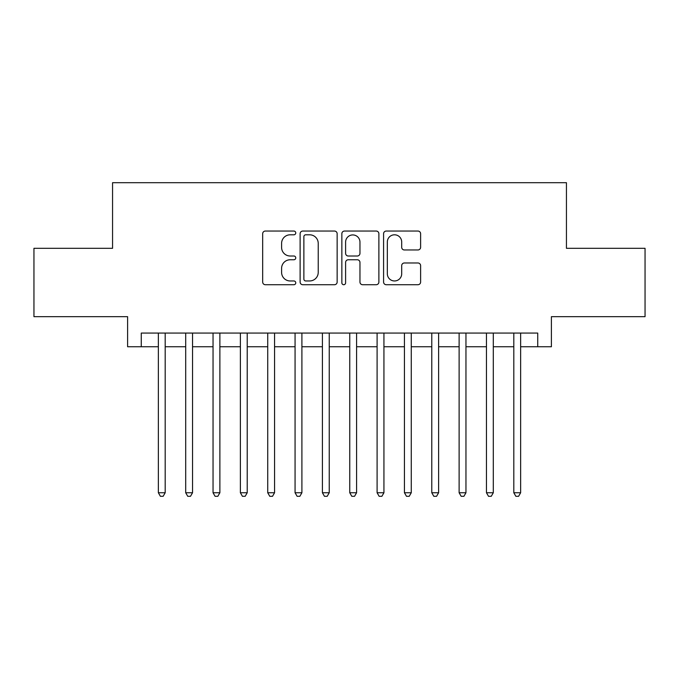 <?xml version="1.0" encoding="UTF-8"?>
<svg xmlns="http://www.w3.org/2000/svg" width="679" height="679" viewBox="0 0 679 679"><rect width="100%" height="100%" fill="white"/><g stroke="black" fill="none" stroke-linecap="round" stroke-linejoin="round"><path stroke-width="1.02" d="M295.755 232.922A1.876 1.876 0 0 0 293.871 231.047L265.362 231.047A2.682 2.682 0 0 0 262.68 233.729L262.68 282.04A2.682 2.682 0 0 0 265.362 284.722L293.871 284.722A1.876 1.876 0 0 0 295.755 282.846A1.876 1.876 0 0 0 293.871 280.962L290.188 280.962A8.589 8.589 0 0 1 281.598 272.372L281.598 268.349A8.589 8.589 0 0 1 290.188 259.76L293.871 259.76A1.876 1.876 0 0 0 295.755 257.884A1.876 1.876 0 0 0 293.871 256.008L290.188 256.008A8.589 8.589 0 0 1 281.598 247.419L281.598 243.388A8.589 8.589 0 0 1 290.188 234.798L293.871 234.798A1.876 1.876 0 0 0 295.755 232.922M417.933 249.965A2.682 2.682 0 0 0 420.615 247.283L420.615 233.729A2.682 2.682 0 0 0 417.933 231.047L386.266 231.047A2.682 2.682 0 0 0 383.584 233.729L383.584 282.04A2.682 2.682 0 0 0 386.266 284.722L417.933 284.722A2.682 2.682 0 0 0 420.615 282.04L420.615 265.667A2.682 2.682 0 0 0 417.933 262.985L404.378 262.985A2.682 2.682 0 0 0 401.696 265.667L401.696 273.781A7.18 7.18 0 0 1 394.516 280.962A7.18 7.18 0 0 1 387.336 273.781L387.336 241.979A7.18 7.18 0 0 1 394.516 234.798A7.18 7.18 0 0 1 401.696 241.979L401.696 247.283A2.682 2.682 0 0 0 404.378 249.965L417.933 249.965M141.266 346.748L141.266 333.075L537.734 333.075L537.734 346.748L551.399 346.748L551.399 316.669L645.05 316.669L645.05 248.31L566.439 248.31L566.439 182.693L112.561 182.693L112.561 248.31L33.95 248.31L33.95 316.669L127.601 316.669L127.601 346.748L158.36 346.748M337.149 233.729A2.682 2.682 0 0 0 334.467 231.047L302.8 231.047A2.682 2.682 0 0 0 300.118 233.729L300.118 282.04A2.682 2.682 0 0 0 302.8 284.722L334.467 284.722A2.682 2.682 0 0 0 337.149 282.04L337.149 233.729M344.533 231.047L376.2 231.047A2.682 2.682 0 0 1 378.882 233.729L378.882 282.04A2.682 2.682 0 0 1 376.2 284.722L362.645 284.722A2.682 2.682 0 0 1 359.963 282.04L359.963 262.442A2.682 2.682 0 0 0 357.281 259.76L348.293 259.76A2.682 2.682 0 0 0 345.603 262.442L345.603 282.846A1.876 1.876 0 0 1 343.727 284.722A1.876 1.876 0 0 1 341.851 282.846L341.851 233.729A2.682 2.682 0 0 1 344.533 231.047M165.192 346.748L185.698 346.748M192.539 346.748L213.045 346.748M219.877 346.748L240.383 346.748M247.224 346.748L267.73 346.748M274.562 346.748L295.068 346.748M301.9 346.748L322.415 346.748M329.247 346.748L349.753 346.748M356.585 346.748L377.1 346.748M383.932 346.748L404.438 346.748M411.27 346.748L431.776 346.748M438.617 346.748L459.123 346.748M465.955 346.748L486.461 346.748M493.302 346.748L513.808 346.748M520.64 346.748L537.734 346.748M305.754 234.798A1.876 1.876 0 0 0 303.869 236.682L303.869 279.086A1.876 1.876 0 0 0 305.754 280.962L309.641 280.962A8.589 8.589 0 0 0 318.23 272.372L318.23 243.388A8.589 8.589 0 0 0 309.641 234.798L305.754 234.798M359.963 242.114A7.18 7.18 0 0 0 352.783 234.934A7.18 7.18 0 0 0 345.603 242.114L345.603 253.318A2.682 2.682 0 0 0 348.293 256.008L357.281 256.008A2.682 2.682 0 0 0 359.963 253.318L359.963 242.114M165.192 333.075L165.192 492.75L158.36 492.75L158.36 333.075M165.192 492.75L163.138 496.307L160.405 496.307L158.36 492.75M192.539 333.075L192.539 492.75L185.698 492.75L185.698 333.075M192.539 492.75L190.485 496.307L187.752 496.307L185.698 492.75M219.877 333.075L219.877 492.75L213.045 492.75L213.045 333.075M219.877 492.75L217.823 496.307L215.09 496.307L213.045 492.75M247.224 333.075L247.224 492.75L240.383 492.75L240.383 333.075M247.224 492.75L245.17 496.307L242.437 496.307L240.383 492.75M274.562 333.075L274.562 492.75L267.73 492.75L267.73 333.075M274.562 492.75L272.508 496.307L269.775 496.307L267.73 492.75M301.9 333.075L301.9 492.75L295.068 492.75L295.068 333.075M301.9 492.75L299.855 496.307L297.122 496.307L295.068 492.75M329.247 333.075L329.247 492.75L322.415 492.75L322.415 333.075M329.247 492.75L327.193 496.307L324.46 496.307L322.415 492.75M356.585 333.075L356.585 492.75L349.753 492.75L349.753 333.075M356.585 492.75L354.54 496.307L351.807 496.307L349.753 492.75M383.932 333.075L383.932 492.75L377.1 492.75L377.1 333.075M383.932 492.75L381.878 496.307L379.145 496.307L377.1 492.75M411.27 333.075L411.27 492.75L404.438 492.75L404.438 333.075M411.27 492.75L409.225 496.307L406.492 496.307L404.438 492.75M438.617 333.075L438.617 492.75L431.776 492.75L431.776 333.075M438.617 492.75L436.563 496.307L433.83 496.307L431.776 492.75M465.955 333.075L465.955 492.75L459.123 492.75L459.123 333.075M465.955 492.75L463.91 496.307L461.177 496.307L459.123 492.75M493.302 333.075L493.302 492.75L486.461 492.75L486.461 333.075M493.302 492.75L491.248 496.307L488.515 496.307L486.461 492.75M520.64 333.075L520.64 492.75L513.808 492.75L513.808 333.075M520.64 492.75L518.595 496.307L515.862 496.307L513.808 492.75"/></g></svg>
